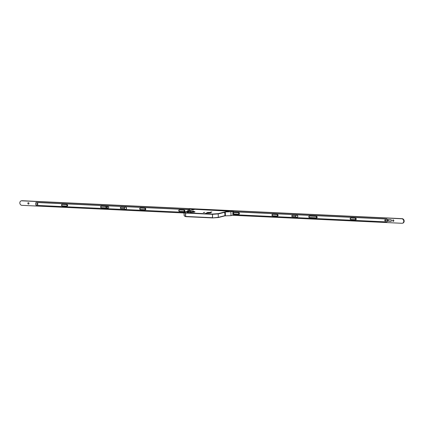 <?xml version="1.0" encoding="UTF-8"?>
<svg xmlns="http://www.w3.org/2000/svg" width="424" height="424" viewBox="0 0 424 424"><rect width="100%" height="100%" fill="white"/><g stroke="black" fill="none" stroke-linecap="round" stroke-linejoin="round"><path stroke-width="0.64" d="M207.755 212.991A2.194 0.297 -2.2 0 0 209.986 212.912A2.194 0.297 -2.2 0 0 211.11 212.609A2.194 0.297 -2.2 0 0 210.076 212.398A2.152 0.292 -2.2 0 0 207.871 212.477A2.152 0.292 -2.2 0 0 206.764 212.774A2.152 0.292 -2.2 0 0 207.776 212.986A2.152 0.292 -2.2 0 0 209.965 212.912A2.152 0.292 -2.2 0 0 211.073 212.609A2.152 0.292 -2.2 0 0 210.06 212.403A2.194 0.297 -2.2 0 0 207.85 212.472A2.194 0.297 -2.2 0 0 206.727 212.779A2.194 0.297 -2.2 0 0 207.755 212.991M207.914 212.949L210.818 212.62L209.922 212.435L207.018 212.769L207.914 212.949M188.383 212.027L187.376 212.138L188.383 212.027M191.07 211.338L190.063 211.454L191.07 211.338M188.447 212.366L187.185 212.509L188.447 212.366M193.545 211.067L192.284 211.205L193.545 211.067M206.806 213.235L205.545 213.378L206.806 213.235M211.905 211.931L210.643 212.074L211.905 211.931M204.803 212.35L203.35 212.514L204.803 212.35M189.369 211.979L186.581 211.751L190.736 211.629A2.814 0.382 177.8 0 1 193.657 211.523A2.814 0.382 177.8 0 1 194.982 211.793A2.814 0.382 177.8 0 1 193.54 212.186A2.814 0.382 177.8 0 1 190.678 212.281A2.814 0.382 177.8 0 1 189.358 212.011A2.814 0.382 177.8 0 1 189.369 211.979L189.369 212.042M194.881 209.318L229.082 211.179M190.736 211.629L190.763 212.286M209.361 212.928L208.491 212.959M218.434 217.501L224.98 215.832L218.381 217.523L212.609 217.925L218.339 217.533L218.18 213.643L228.859 210.919M212.604 217.925L218.535 217.289L224.874 215.673M224.741 212.286L218.402 213.903L212.519 214.321L212.451 214.035L218.18 213.643L218.339 217.533M185.686 216.659L185.574 212.769L212.451 214.035L212.329 214.321L185.452 213.055L185.579 216.441L212.461 217.708L212.519 214.321L212.583 217.925L185.701 216.659L184.138 215.689L184.255 212.037L185.574 212.769L185.452 213.055L184.016 212.307L36.416 205.359A0.758 0.636 75.7 0 1 35.743 204.575L35.69 203.197A0.758 0.636 75.7 0 1 36.305 202.476L188.272 209.652M190.291 210.489A0.509 0.27 -87.3 0 1 190.45 210.346L194.521 209.414M194.515 209.355L190.424 209.101L187.938 209.737L187.991 211.078M187.938 209.737L190.45 210.346M232.962 214.682L233.285 214.698L232.882 214.798L232.76 211.666L233.168 211.687M224.964 211.974L225.128 211.984A0.509 0.27 92.7 0 0 224.879 212.551L224.715 212.546A0.509 0.27 -87.3 0 1 224.964 211.974L228.663 210.908L233.37 211.131L230.884 211.762L225.335 211.947L225.372 215.848L225.335 211.947M233.327 211.836L233.37 211.131M233.502 214.666L233.518 215.016L231.038 215.652L230.884 211.762M224.715 212.546L224.99 215.44L224.879 212.551M225.192 215.869L225.118 215.864A0.509 0.27 -87.3 0 1 224.826 215.429M231.038 215.652L225.483 215.832M224.99 215.44A0.509 0.27 92.7 0 0 225.277 215.869L225.372 215.848M297.134 217.353A1.139 0.954 -104.3 0 0 296.673 215.127A1.139 0.954 -104.3 0 0 296.572 215.159M296.795 217.411A1.139 0.954 -104.3 0 0 296.71 215.154A1.139 0.954 -104.3 0 0 296.795 217.411M387.25 220.623A1.394 1.166 -104.3 0 0 387.218 219.78M387.849 221.047A1.394 1.166 -104.3 0 0 388.241 219.584M385.22 219.791A0.636 0.53 -104.3 0 0 385.268 221.047A0.636 0.53 -104.3 0 0 385.22 219.791M239.29 213.993A0.694 0.583 75.7 0 1 238.982 212.779M239.258 214.035A0.694 0.583 75.7 0 1 238.935 212.758M277.943 215.821A0.694 0.583 75.7 0 1 277.635 214.608M277.911 215.858A0.694 0.583 75.7 0 1 277.588 214.586M317.025 217.666A0.694 0.583 75.7 0 1 316.712 216.452M316.993 217.703A0.694 0.583 75.7 0 1 316.664 216.431M356.102 219.51A0.694 0.583 75.7 0 1 355.794 218.296M356.07 219.553A0.694 0.583 75.7 0 1 355.747 218.275M393.467 221.28A0.694 0.583 75.7 0 1 393.122 219.934M393.271 221.312A0.694 0.583 75.7 0 1 393.218 219.929A0.694 0.583 75.7 0 1 393.271 221.312M184.753 211.417A0.694 0.583 75.7 0 1 184.44 210.203M184.721 211.459A0.694 0.583 75.7 0 1 184.392 210.182M145.671 209.573A0.694 0.583 75.7 0 1 145.358 208.359M145.639 209.615A0.694 0.583 75.7 0 1 145.31 208.338M106.806 207.744A0.694 0.583 75.7 0 1 106.329 206.472M106.848 206.493A0.694 0.583 75.7 0 1 106.61 207.771A0.694 0.583 75.7 0 1 106.27 206.467M67.511 205.884A0.694 0.583 75.7 0 1 67.199 204.67M67.474 205.921A0.694 0.583 75.7 0 1 67.151 204.649M28.641 204.05A0.694 0.583 75.7 0 1 28.297 202.704M28.445 204.082A0.694 0.583 75.7 0 1 28.392 202.704A0.694 0.583 75.7 0 1 28.445 204.082M184.037 212.996L21.852 205.333A2.279 1.908 75.7 0 1 19.859 203.271A2.279 1.908 75.7 0 1 21.2 200.87A2.279 1.908 75.7 0 1 21.677 200.817L401.745 218.768A2.279 1.908 75.7 0 1 403.738 220.835A2.279 1.908 75.7 0 1 402.397 223.236A2.279 1.908 75.7 0 1 401.92 223.284L232.484 215.281M21.2 200.87L21.603 200.764A2.279 1.908 75.7 0 1 22.08 200.716L402.148 218.667A2.279 1.908 75.7 0 1 404.141 220.729A2.279 1.908 75.7 0 1 402.8 223.13L402.397 223.236M391.273 221.206L387.266 221.015M387.186 219.531L390.854 219.706A0.811 0.678 75.7 0 1 390.912 221.312L387.266 221.137M385.077 219.812A0.647 0.541 75.7 0 1 385.882 220.342A0.647 0.541 75.7 0 1 385.395 221.037L385.601 220.983M232.76 211.671L386.54 218.932A0.758 0.636 75.7 0 1 387.213 219.717L387.266 221.095A0.758 0.636 75.7 0 1 386.672 221.816M232.76 211.751L386.275 219.001A0.758 0.636 75.7 0 1 386.948 219.786L387.001 221.164A0.758 0.636 75.7 0 1 386.381 221.885L232.871 214.634M239.104 214.162A0.758 0.636 75.7 0 1 239.083 214.162L234.255 213.934A0.758 0.636 75.7 0 1 233.905 212.493L238.76 212.726A0.758 0.636 75.7 0 1 238.818 214.226L233.984 213.998A0.758 0.636 75.7 0 1 233.926 212.493M295.894 216.717L292.549 216.558A0.636 0.53 75.7 0 1 292.237 215.376L295.963 215.551M355.916 219.68A0.758 0.636 75.7 0 1 355.895 219.674L351.067 219.447A0.758 0.636 75.7 0 1 350.717 218.01L355.572 218.238A0.758 0.636 75.7 0 1 355.63 219.743L350.796 219.515A0.758 0.636 75.7 0 1 350.738 218.01M316.839 217.83A0.758 0.636 75.7 0 1 316.818 217.83L309.732 217.496A0.758 0.636 75.7 0 1 309.382 216.06M277.466 216.054L272.637 215.827A0.758 0.636 75.7 0 1 272.579 214.321L277.407 214.549A0.758 0.636 75.7 0 1 277.466 216.054L277.736 215.986A0.758 0.636 75.7 0 1 277.736 215.986L272.902 215.758A0.758 0.636 75.7 0 1 272.558 214.321M295.931 216.802L292.279 216.627A0.636 0.53 75.7 0 1 292.231 215.376M316.548 217.899L309.462 217.565A0.758 0.636 75.7 0 1 309.403 216.06L316.49 216.394A0.758 0.636 75.7 0 1 316.548 217.899L316.818 217.83M37.089 203.377A0.647 0.541 75.7 0 1 37.89 203.907A0.647 0.541 75.7 0 1 37.402 204.601M36.289 202.476A0.758 0.636 75.7 0 1 36.575 202.407L188.537 209.583M67.034 206.117L62.201 205.889A0.758 0.636 75.7 0 1 62.143 204.384L66.976 204.612A0.758 0.636 75.7 0 1 67.034 206.117L67.299 206.048A0.758 0.636 75.7 0 1 67.299 206.048L62.471 205.82A0.758 0.636 75.7 0 1 62.121 204.384M124.539 208.624L121.089 208.465A0.636 0.53 75.7 0 1 120.776 207.278M184.562 211.587A0.758 0.636 75.7 0 1 184.546 211.587L179.712 211.359A0.758 0.636 75.7 0 1 179.368 209.917L184.217 210.15A0.758 0.636 75.7 0 1 184.276 211.656L179.442 211.422A0.758 0.636 75.7 0 1 179.384 209.917M145.485 209.737A0.758 0.636 75.7 0 1 145.464 209.737L140.63 209.509A0.758 0.636 75.7 0 1 140.286 208.073M108.443 207.988A0.758 0.636 75.7 0 1 108.422 207.988L101.553 207.665A0.758 0.636 75.7 0 1 101.204 206.228M124.577 208.709L120.819 208.529A0.636 0.53 75.7 0 1 120.771 207.278L124.608 207.458M140.307 208.073L145.135 208.301A0.758 0.636 75.7 0 1 145.194 209.806L140.365 209.578A0.758 0.636 75.7 0 1 140.307 208.073M108.152 208.057L101.283 207.733A0.758 0.636 75.7 0 1 101.225 206.228L108.099 206.552A0.758 0.636 75.7 0 1 108.152 208.057L108.422 207.988M125.78 209.265A1.139 0.954 -104.3 0 0 125.319 207.034A1.139 0.954 -104.3 0 0 125.218 207.066M125.44 209.318A1.139 0.954 -104.3 0 0 125.356 207.06A1.139 0.954 -104.3 0 0 125.44 209.318M37.233 203.361A0.636 0.53 -104.3 0 0 37.28 204.617A0.636 0.53 -104.3 0 0 37.233 203.361M194.934 209.313L184.117 212.09M188.558 211.523L188.574 211.942M212.562 217.925L185.723 216.659L184.27 215.901M184.016 212.307L184.138 215.689M402.148 218.667L401.745 218.768M22.08 200.716L21.677 200.817M390.912 221.312L391.241 221.227M386.54 218.932L386.275 219.001M387.213 219.717L386.948 219.786M387.266 221.095L387.001 221.164M272.637 215.827L272.902 215.758M309.462 217.565L309.732 217.496M355.63 219.743L355.895 219.674M350.796 219.515L351.067 219.447M292.279 216.627L292.549 216.558M233.984 213.998L234.255 213.934M238.818 214.226L239.083 214.162M36.575 202.407L36.305 202.476M101.283 207.733L101.553 207.665M145.194 209.806L145.464 209.737M140.365 209.578L140.63 209.509M179.442 211.422L179.712 211.359M184.276 211.656L184.546 211.587M120.819 208.529L121.089 208.465M62.201 205.889L62.471 205.82M194.706 209.366L193.296 209.726M192.491 209.928L184.011 212.302M386.81 221.8L386.54 221.869M36.416 202.423L36.146 202.492"/></g></svg>

